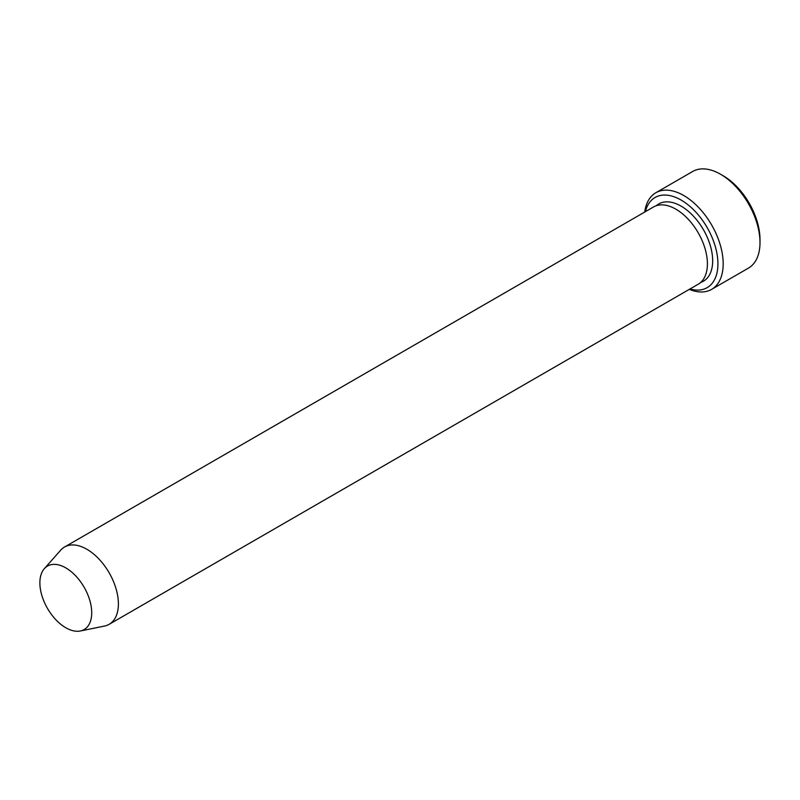 <?xml version="1.0" encoding="UTF-8"?>
<svg xmlns="http://www.w3.org/2000/svg" width="800" height="800" viewBox="0 0 800 800"><rect width="100%" height="100%" fill="white"/><g stroke="black" fill="none" stroke-linecap="round" stroke-linejoin="round"><path stroke-width="1.2" d="M690.02 288.96A52.06 30.06 -120 0 0 717.81 260.3A52.06 30.06 -120 0 0 684.11 201.93A52.06 30.06 -120 0 0 645.39 211.67M65.8 567.89A36.65 21.16 60 0 1 90.58 603.36A36.65 21.16 60 0 1 80.32 630.99A36.65 21.16 60 0 1 47.47 608.4A36.65 21.16 60 0 1 44.33 568.66A36.65 21.16 60 0 1 65.8 567.89M44.33 568.66L60.7 550.17A44.62 25.76 60 0 1 64.52 547.03A44.62 25.76 60 0 1 86.84 549.24A44.62 25.76 60 0 1 115.99 588.56A44.62 25.76 60 0 1 109.15 624.32A44.62 25.76 60 0 1 104.52 626.06L80.32 630.99M64.52 547.03L653.54 206.96A44.62 25.76 60 0 1 675.85 209.17A44.62 25.76 60 0 1 705.01 248.5A44.62 25.76 60 0 1 698.17 284.25L109.15 624.32M689.32 289.36A55.78 32.21 -120 0 0 711.63 289.36A55.78 32.21 -120 0 0 720.18 244.66A55.78 32.21 -120 0 0 683.74 195.51A55.78 32.21 -120 0 0 655.85 192.75A55.78 32.21 -120 0 0 644.7 212.07M655.85 192.75L692.67 171.49A55.78 32.21 60 0 1 720.56 174.25A55.78 32.21 60 0 1 720.56 174.26A55.78 32.21 60 0 1 760 242.57A55.78 32.21 60 0 1 748.45 268.11L711.63 289.36M723.19 175.77L720.56 174.26L723.19 175.77A52.06 30.06 60 0 1 760 239.54L760 242.57M656.33 205.71A44.62 25.76 60 0 1 681.11 206.14A44.62 25.76 60 0 1 710.93 247.85A44.62 25.76 60 0 1 700.64 282.47"/></g></svg>
